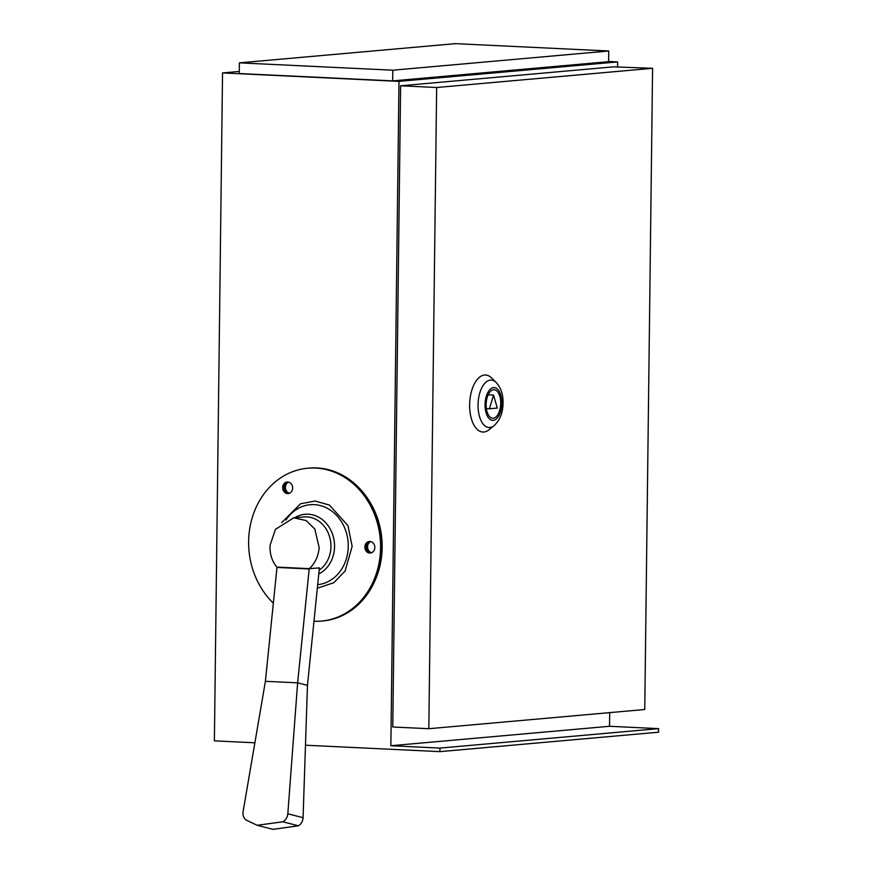 <?xml version="1.0" encoding="UTF-8"?>
<svg xmlns="http://www.w3.org/2000/svg" width="873" height="873" viewBox="0 0 873 873"><rect width="100%" height="100%" fill="white"/><g stroke="black" fill="none" stroke-linecap="round" stroke-linejoin="round"><path stroke-width="1.31" d="M617.582 66.839L617.637 61.918L608.601 61.492M239.278 71.444L222.539 72.928L214.387 740.861L254.883 742.792M617.637 61.918L398.983 81.375L222.539 72.928M239.388 62.856L239.257 73.539L392.675 80.883L608.601 61.677L608.732 50.994L455.313 43.65L239.388 62.856L392.806 70.2L608.732 50.994M398.983 81.375L390.864 745.738L609.518 726.281L609.692 712.63M609.518 726.281L658.613 728.639L658.569 732.196L439.916 751.642L305.474 745.215M390.864 745.738L439.959 748.085L439.916 751.642M439.959 748.085L658.613 728.639M392.806 70.2L392.675 80.883M486.13 404.614A14.274 7.268 92.7 0 0 492.743 418.232A14.274 7.268 92.7 0 0 500.709 403.326A14.274 7.268 92.7 0 0 494.107 389.707A14.274 7.268 92.7 0 0 486.13 404.614M496.18 382.483L491.466 377.856A28.547 14.535 92.7 0 0 469.641 404.832A28.547 14.535 92.7 0 0 488.989 429.778L494.118 425.62A23.724 12.069 -87.3 0 1 478.044 404.886A23.724 12.069 -87.3 0 1 496.18 382.483C500.927 387.732 503.219 394.552 503.055 402.966C502.946 412.591 499.967 420.142 494.118 425.62M489.426 408.771L497.315 408.073L493.529 395.065L489.426 408.771L486.381 408.629M488.171 394.803L493.529 395.065M400.609 85.783L392.774 726.991L428.829 728.715L436.653 87.507L400.609 85.783L613.337 66.861L652.589 68.301L644.754 709.509L428.829 728.715M652.589 68.301L436.653 87.507M273.347 603.145A76.737 65.89 84.9 0 1 248.63 541.478A76.737 65.89 84.9 0 1 307.798 468.212A76.737 65.89 84.9 0 1 380.573 547.797A76.737 65.89 84.9 0 1 321.395 621.074A76.737 65.89 84.9 0 1 313.974 621.238M322.082 621.009A76.737 65.89 -95.1 0 0 322.77 620.954A76.737 65.89 -95.1 0 0 381.938 547.677A76.737 65.89 -95.1 0 0 309.173 468.092A76.737 65.89 -95.1 0 0 308.485 468.146M374.823 547.524A5.795 4.976 -95.1 0 0 369.323 541.5A5.795 4.976 -95.1 0 0 364.849 547.044A5.795 4.976 -95.1 0 0 370.348 553.056A5.795 4.976 -95.1 0 0 374.823 547.524M370.01 541.5A5.795 4.976 -95.1 0 0 366.213 546.924A5.795 4.976 -95.1 0 0 371.025 552.947A5.795 4.976 84.9 0 1 366.213 546.924A5.795 4.976 84.9 0 1 370.01 541.5M292.651 488.029A5.795 4.976 -95.1 0 0 287.152 482.016A5.795 4.976 -95.1 0 0 282.677 487.549A5.795 4.976 -95.1 0 0 288.177 493.561A5.795 4.976 -95.1 0 0 292.651 488.029M287.839 482.005A5.795 4.976 -95.1 0 0 284.041 487.429A5.795 4.976 -95.1 0 0 288.854 493.452A5.795 4.976 84.9 0 1 284.041 487.429A5.795 4.976 84.9 0 1 287.839 482.005M309.206 568.803A5.358 2.728 -87.3 0 1 309.195 568.967L276.981 567.428A5.358 2.728 92.7 0 0 276.992 567.264L276.85 567.09C271.874 561.055 269.615 553.777 270.073 545.243L275.442 529.344L293.743 517.831L306.161 520.57L314.815 529.06L319.169 547.589C318.427 556.112 315.164 563.129 309.38 568.65L319.387 567.897L307.46 685.36L303.073 817.706L287.828 813.789L297.628 682.839L307.46 685.36M319.158 570.124A28.547 24.52 -95.1 0 0 330.943 546.542A28.547 24.52 -95.1 0 0 303.869 516.925L293.743 517.831M287.828 813.789C287.413 817.39 285.755 820.063 282.83 821.788L257.197 825.291L272.976 829.35L298.424 825.793C301.272 824.057 302.822 821.362 303.073 817.706M257.197 825.291L246.077 820.031C243.611 818.045 242.618 815.251 243.098 811.65L265.403 681.3L297.628 682.839L309.195 568.967M276.981 567.428L265.403 681.3M370.709 541.609A5.795 4.976 -95.1 0 0 367.577 546.804A5.795 4.976 -95.1 0 0 371.691 552.718M367.457 498.221A75.394 64.733 84.9 0 1 382.156 547.502A75.394 64.733 84.9 0 1 374.823 581.003M288.537 482.114A5.795 4.976 -95.1 0 0 285.406 487.309A5.795 4.976 -95.1 0 0 289.52 493.223M501.8 403.228A16.412 8.348 92.7 0 0 493.627 387.59A16.412 8.348 92.7 0 0 485.05 404.712A16.412 8.348 92.7 0 0 493.223 420.35A16.412 8.348 92.7 0 0 501.8 403.228M317.685 584.67A40.147 34.473 -95.1 0 0 348.24 546.367A40.147 34.473 -95.1 0 0 314.215 504.638A40.147 34.473 -95.1 0 0 285.973 520.002M317.325 588.216L333.792 582.717L345.086 571.051L352.146 546.433L347.967 525.677L329.459 505.063L315.033 501.047L300.541 503.765L281.663 522.665M294.714 517.744A31.112 26.714 84.9 0 1 308.18 514.197A31.112 26.714 84.9 0 1 334.555 546.52A31.112 26.714 84.9 0 1 318.776 573.921M282.83 821.788L298.424 825.793M276.85 567.09L309.38 568.65M321.395 621.074L322.77 620.954M307.798 468.212L309.173 468.092"/></g></svg>
